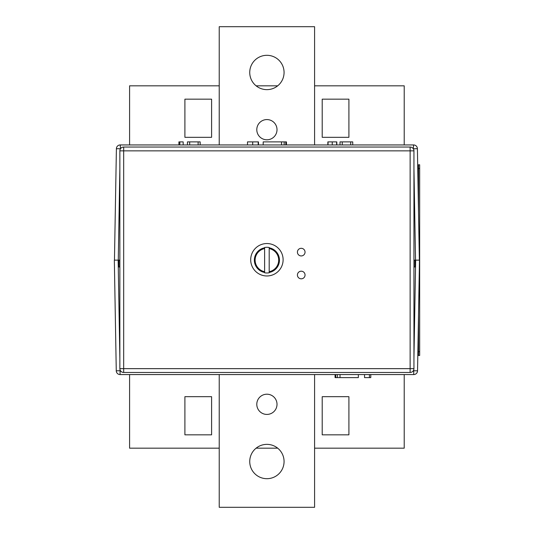 <?xml version="1.0" encoding="UTF-8"?>
<svg xmlns="http://www.w3.org/2000/svg" width="534" height="534" viewBox="0 0 534 534"><rect width="100%" height="100%" fill="white"/><g stroke="black" fill="none" stroke-linecap="round" stroke-linejoin="round"><path stroke-width="0.8" d="M266.907 272.981A12.849 12.849 0 0 0 269.196 272.781L269.196 247.489A12.849 12.849 0 0 0 264.617 247.489L264.617 272.781A12.849 12.849 0 0 0 266.907 272.981M269.196 272.467L269.196 271.693A11.781 11.781 0 0 0 269.196 248.577L269.196 247.803A12.542 12.542 0 0 1 269.196 272.467M264.617 247.803L264.617 248.577A11.781 11.781 0 0 0 264.617 271.693L264.617 272.467A12.542 12.542 0 0 1 264.617 247.803M301.236 278.821A3.811 3.811 0 0 0 305.048 275.01A3.811 3.811 0 0 0 301.236 271.199A3.811 3.811 0 0 0 297.418 275.01A3.811 3.811 0 0 0 301.236 278.821M301.236 255.94A3.811 3.811 0 0 0 305.048 252.121A3.811 3.811 0 0 0 301.236 248.31A3.811 3.811 0 0 0 297.418 252.121A3.811 3.811 0 0 0 301.236 255.94M266.907 275.965A16.214 16.214 0 0 0 283.113 259.751A16.214 16.214 0 0 0 266.907 243.544A16.214 16.214 0 0 0 250.693 259.751A16.214 16.214 0 0 0 266.907 275.965M123.681 147.044L410.132 147.044A3.811 3.811 0 0 1 413.943 150.855L413.943 368.654A3.811 3.811 0 0 1 410.132 372.465L123.681 372.465A3.811 3.811 0 0 1 119.863 368.654L119.863 150.855A3.811 3.811 0 0 1 123.681 147.044A3.811 3.811 0 0 0 119.863 150.855L123.681 150.855L123.681 368.654L410.132 368.654L410.132 150.855L123.681 150.855L123.681 147.044M266.907 414.424A10.106 10.106 0 0 0 277.012 404.311A10.106 10.106 0 0 0 266.907 394.205A10.106 10.106 0 0 0 256.794 404.311A10.106 10.106 0 0 0 266.907 414.424M266.907 478.691A17.161 17.161 0 0 0 284.068 461.53A17.161 17.161 0 0 0 266.907 444.361A17.161 17.161 0 0 0 249.738 461.53A17.161 17.161 0 0 0 266.907 478.691M219.227 374.561L219.227 507.3L314.586 507.3L314.586 374.561M266.907 119.576A10.106 10.106 0 0 0 256.794 129.689A10.106 10.106 0 0 0 266.907 139.795A10.106 10.106 0 0 0 277.012 129.689A10.106 10.106 0 0 0 266.907 119.576M266.907 55.309A17.161 17.161 0 0 0 249.738 72.47A17.161 17.161 0 0 0 266.907 89.639A17.161 17.161 0 0 0 284.068 72.47A17.161 17.161 0 0 0 266.907 55.309M314.586 144.941L314.586 26.7L219.227 26.7L219.227 144.941M314.586 448.18L404.218 448.18L404.218 374.561M129.588 144.941L129.588 85.82L219.227 85.82M404.218 144.941L404.218 85.82L314.586 85.82M211.597 396.689L184.898 396.689L184.898 434.83L211.597 434.83L211.597 396.689M348.909 434.83L348.909 396.689L322.209 396.689L322.209 434.83L348.909 434.83M322.209 137.311L348.909 137.311L348.909 99.17L322.209 99.17L322.209 137.311M184.898 99.17L184.898 137.311L211.597 137.311L211.597 99.17L184.898 99.17M256.113 85.82L277.693 85.82M219.227 448.18L129.588 448.18L129.588 374.561M256.113 448.18L277.693 448.18M114.456 260.131L118.268 260.131L114.456 260.131L116.399 148.692L120.21 148.759L120.203 149.286M120.49 148.759L120.21 144.941A3.811 3.811 0 0 0 116.399 148.692A3.811 3.811 0 0 1 120.21 144.941L413.596 144.941A3.811 3.811 0 0 1 417.408 148.692L419.357 260.131L415.539 260.131L413.943 168.697M413.943 267L414.898 267L414.898 260.131L413.943 260.131L415.539 260.131M119.863 168.697L118.268 260.131L119.863 260.131L114.336 260.131L118.147 260.131L119.863 358.434M286.471 144.941L286.471 141.89L281.518 141.89L281.518 144.941M284.181 141.89L284.181 144.941M285.817 141.89L285.817 144.941M281.518 141.89L263.189 141.89L263.189 144.941M258.483 144.941L258.483 141.89L247.489 141.89L247.489 144.941M252.702 141.89L252.702 144.941M258.189 141.89L258.189 144.941M342.254 144.941L342.254 141.89L352.734 141.89L352.734 144.941M342.254 141.89L340.011 141.89L340.011 144.941M350.698 141.89L350.698 144.941M336.647 144.941L336.647 141.89L336.82 144.941L336.82 141.89L327.856 141.89L327.856 144.941M328.03 141.89L328.03 144.941M332.248 141.89L332.248 144.941M189.683 144.941L189.683 141.89L200.163 141.89L200.163 144.941M189.683 141.89L187.441 141.89L187.441 144.941M198.127 141.89L198.127 144.941M183.175 144.941L183.175 141.89L178.897 141.89L178.897 144.941M179.824 141.89L179.824 144.941M414.898 260.131L419.477 260.131L417.541 370.816A3.811 3.811 0 0 1 413.73 374.561L120.077 374.561A3.811 3.811 0 0 1 116.265 370.816L114.336 260.131M119.863 267L118.908 267L118.908 260.131M335.065 374.561L335.065 377.611L340.018 377.611L340.018 374.561M337.354 377.611L337.354 374.561M335.726 377.611L335.726 374.561M340.018 377.611L358.347 377.611L358.347 374.561M364.542 374.561L364.542 377.611L370.783 377.611L370.783 374.561M369.428 377.611L369.428 374.561M419.664 168.59L418.522 168.59L418.522 164.779L419.664 164.779L419.664 355.49L418.522 355.49L418.522 314.766M418.522 168.59L418.522 212.372M419.664 355.49L418.522 355.49M410.132 147.044A3.811 3.811 0 0 1 413.943 150.855L410.132 150.855L410.132 147.044M123.681 372.465A3.811 3.811 0 0 1 119.863 368.654L123.681 368.654L123.681 372.465M413.943 368.654A3.811 3.811 0 0 1 410.132 372.465L410.132 368.654L413.943 368.654M413.61 149.286L413.596 148.759L417.408 148.692M413.596 144.941L413.316 148.759M120.063 369.868L120.077 370.75L120.49 370.75M413.316 370.75L413.73 370.75L413.743 369.868M413.943 358.434L415.659 260.131M417.541 370.816L413.73 370.75L413.73 374.561A3.811 3.811 0 0 0 417.541 370.816M120.077 374.561L120.077 370.75L116.265 370.816M419.664 351.679L418.522 351.679"/></g></svg>
